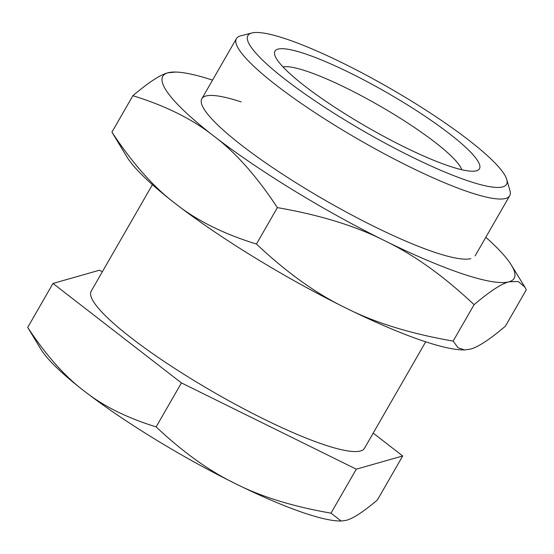 <?xml version="1.0" encoding="UTF-8"?>
<svg xmlns="http://www.w3.org/2000/svg" width="554" height="554" viewBox="0 0 554 554"><rect width="100%" height="100%" fill="white"/><g stroke="black" fill="none" stroke-linecap="round" stroke-linejoin="round"><path stroke-width="0.83" d="M152.419 184.676L91.209 291.134A157.613 26.557 29.9 0 0 169.42 364.961A157.613 26.557 29.9 0 0 325.177 445.084A157.613 26.557 29.9 0 0 364.477 448.276L425.694 341.818M251.931 32.97L240.692 35.83A157.613 26.557 29.9 0 0 236.419 38.607A157.613 26.557 29.9 0 0 276.252 85.212A157.613 26.557 29.9 0 0 470.388 192.55A157.613 26.557 29.9 0 0 509.694 195.742A157.613 26.557 29.9 0 0 509.943 190.652L506.758 179.503A149.171 25.131 29.9 0 0 468.822 140.21A149.171 25.131 29.9 0 0 251.931 32.97A149.171 25.131 29.9 0 0 285.587 79.714A149.171 25.131 29.9 0 0 469.321 181.297A149.171 25.131 29.9 0 0 506.758 179.503M461.766 169.725A104.879 17.673 29.9 0 0 401.879 119.276A104.879 17.673 29.9 0 0 306.009 70.981A104.879 17.673 29.9 0 0 283.011 66.937M304.361 53.551A117.96 19.875 29.9 0 0 274.756 54.971A117.96 19.875 29.9 0 0 341.617 111.666A117.96 19.875 29.9 0 0 450.049 166.373A117.96 19.875 29.9 0 0 476.26 170.84A117.96 19.875 29.9 0 0 428.741 118.75A117.96 19.875 29.9 0 0 304.361 53.551M373.195 433.117L402.696 455.97L356.291 469.176L181.435 382.911L52.983 283.44L99.395 270.234L102.379 271.709M402.696 455.97L377.413 499.943C363.403 511.82 353.03 518.599 346.305 520.296L341.209 521.03L331.001 513.149L356.291 469.176M331.001 513.149C293.225 506.619 261.446 496.827 235.672 483.767A180.133 30.352 -150.1 0 1 84.021 390.902A180.133 30.352 -150.1 0 1 41.017 349.449L27.7 327.414L52.983 283.44M341.209 521.03L339.325 520.989A180.133 30.352 -150.1 0 1 235.672 483.767C209.585 471.239 183.076 452.279 156.145 426.885C126.956 417.91 102.912 405.916 84.021 390.902C64.818 376.415 46.044 355.252 27.7 327.414M156.145 426.885L181.435 382.911M241.149 101.922A157.613 26.557 29.9 0 0 201.594 103.827A157.613 26.557 29.9 0 0 290.926 179.586A157.613 26.557 29.9 0 0 435.811 252.679A157.613 26.557 29.9 0 0 470.845 258.649M453.151 341.084C410.652 333.737 374.906 322.719 345.904 308.024C316.556 293.932 286.737 272.603 256.44 244.037C223.601 233.94 196.552 220.444 175.293 203.547C153.693 187.252 132.572 163.444 111.936 132.129L126.921 156.921A202.646 34.147 -150.1 0 0 175.293 203.547A202.646 34.147 -150.1 0 0 345.904 308.024A202.646 34.147 -150.1 0 0 424.897 341.555A202.646 34.147 -150.1 0 0 462.514 349.893L464.633 349.948L458.04 347.739L453.151 341.084L474.086 304.672C443.796 276.107 413.97 254.778 384.628 240.685A202.646 34.147 29.9 0 0 463.622 274.216A202.646 34.147 29.9 0 0 509.084 281.778C501.515 283.683 489.847 291.314 474.086 304.672M167.869 72.823L175.722 72.048A202.646 34.147 29.9 0 0 167.869 72.823A202.646 34.147 -150.1 0 0 214.017 136.208C192.757 119.311 165.708 105.814 132.87 95.724C148.631 82.359 160.3 74.728 167.869 72.823M212.542 80.129A202.646 34.147 29.9 0 0 175.722 72.048M485.816 237.264A202.646 34.147 -150.1 0 1 511.321 265.027A202.646 34.147 -150.1 0 1 509.084 281.778L518.281 281.522L524.894 287.124L526.3 289.811L505.366 326.223C489.604 339.581 477.936 347.213 470.367 349.117L464.633 349.948M277.374 207.625C319.873 214.973 355.626 225.99 384.628 240.685A202.646 34.147 -150.1 0 1 214.017 136.208C235.623 152.502 256.737 176.31 277.374 207.625L256.44 244.037M132.87 95.724L111.936 132.129M509.694 195.742L475.117 255.872M236.419 38.607L201.843 98.73M511.321 265.027L524.894 287.124"/></g></svg>
